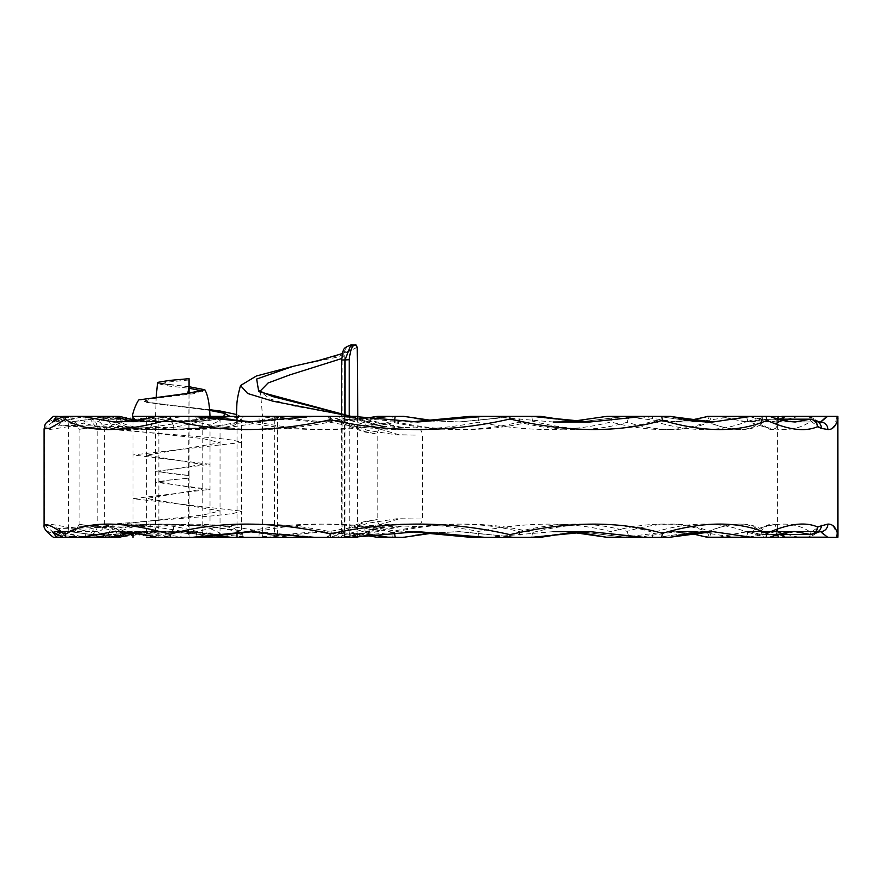 <?xml version="1.0" encoding="UTF-8"?>
<svg xmlns="http://www.w3.org/2000/svg" width="882" height="882" viewBox="0 0 882 882"><rect width="100%" height="100%" fill="white"/><g stroke="black" fill="none" stroke-linecap="round" stroke-linejoin="round"><path stroke-width="0.66" stroke-dasharray="4.41 3.31" d="M778.266 419.237L761.596 419.457C759.093 420.879 754.452 421.728 747.682 421.993L763.724 419.237L762.335 419.248L761.728 420.946L770.096 421.993L820.458 421.993L810.205 419.248L762.335 419.248M718.841 416.458L747.671 421.993L795.178 421.993L768.641 416.458L716.416 416.326L769.975 416.326M189.068 378.665L188.605 478.132L169.333 480.095L158.881 482.112L202.21 489.223L146.61 498.473L220.037 510.921L203.246 515L95.432 526.94C73.217 523.5 73.801 523.478 97.207 526.874L97.196 426.601L110.305 423.702C129.037 428.773 150.183 430.548 173.754 429.049C201.713 430.526 230.224 428.31 259.264 422.379C304.665 431.849 349.691 431.926 394.331 422.61C438.619 431.993 480.172 431.849 518.98 422.158C558.648 431.971 594.677 432.004 627.08 422.269C658.986 431.96 686.339 431.982 709.117 422.313C731.597 431.86 748.763 431.948 760.582 422.599C771.199 432.224 776.623 431.838 776.855 421.453L777.406 424.485L778.056 421.508L779.688 419.182M777.406 424.485L777.406 424.606C775.818 431.243 770.295 431.221 760.857 424.551L761.728 420.946M778.056 421.508L777.307 422.908L779.401 421.993L820.833 421.993L779.401 421.993L783.271 419.182M777.406 424.606L777.406 529.046C775.818 522.409 770.295 522.431 760.857 529.101C748.631 521.637 730.759 522.486 707.243 531.637C680.959 521.571 648.799 521.571 610.774 531.648C573.079 521.692 528.968 521.626 478.463 531.427C428.255 521.615 378.599 521.648 329.482 531.515C279.572 521.637 235.527 521.637 197.347 531.526C159.256 521.67 132.532 521.637 117.196 531.427L104.605 524.117L121.308 531.063C148.198 517.469 211.956 526.786 274.71 535.231L290.74 537.325L237.026 537.325M97.207 526.874L110.305 529.939C129.037 524.878 150.183 523.092 173.754 524.603C201.713 523.114 230.224 525.341 259.264 531.273C304.665 521.791 349.691 521.714 394.331 531.03C438.619 521.648 480.172 521.802 518.98 531.482C558.648 521.681 594.677 521.648 627.08 531.372C658.986 521.681 686.339 521.67 709.117 531.328C731.597 521.791 748.763 521.692 760.582 531.052C771.199 521.427 776.623 521.813 776.855 532.199L777.406 529.046M760.857 424.551C748.631 432.004 730.759 431.155 707.243 422.004C680.959 432.081 648.799 432.07 610.774 421.993C573.079 431.948 528.968 432.026 478.463 422.213C428.255 432.026 378.599 432.004 329.482 422.125C279.572 432.015 235.527 432.004 197.347 422.125C159.256 431.971 132.532 432.004 117.196 422.224L104.605 429.534L121.308 422.588C148.198 436.182 211.956 426.866 274.71 418.41L274.434 537.325M95.432 526.94L79.104 524.327L79.104 429.313C77.065 423.592 74.937 421.155 72.743 421.993L54.75 421.993L86.381 416.326L83.757 423.128L68.553 426.623L68.542 527.249L50.638 524.25L44.519 524.746L58.907 528.516L216.608 524.845L233.895 528.219L241.436 533.522L236.453 537.325L240.654 537.325L213.631 537.325L220.037 533.081L203.279 525.463L169.234 524.36L95.432 526.94L90.284 534.426L107.538 534.724L93.878 537.182L66.139 535.958L54.75 531.648L84.915 537.325L86.381 537.325L83.757 530.512L68.553 527.028M213.631 537.325L236.453 537.325M194.878 537.325L147.062 537.325L190.446 537.325L159.41 537.325L188.605 537.325L188.605 478.132M188.605 475.508L169.333 473.546L158.881 471.528L202.21 464.428L202.21 537.325L158.881 537.325L188.208 537.325M189.068 537.325L189.068 478.154L167.922 480.161L155.53 482.233L155.53 537.325L188.605 537.325M155.53 537.325L210.688 537.325C137.316 520.391 86.381 519.939 57.892 535.958L44.111 524.746M170.347 537.325L157.018 537.325L114.065 531.648L142.818 531.648L184.206 537.215L192.32 537.325M240.61 537.325L241.436 533.522L241.436 511.163L233.41 513.423L216.377 515.551L58.907 528.516L64.386 536.002L80.924 537.325L93.823 537.325L109.258 534.536L150.723 531.648L185.264 531.648L223.852 537.325M189.068 393.185L189.068 475.497L155.53 471.418L155.53 482.233L210.015 489.389L133.006 498.672L241.436 511.163L241.436 442.477L233.41 440.217L216.377 438.1L58.907 425.135L216.608 428.806L233.895 425.433L241.436 420.13L236.453 416.326L240.665 416.326L241.436 420.13L241.436 442.477L133.006 454.969L133.006 533.687M189.068 475.497L189.068 478.154M783.988 416.469L836.654 416.326C835.276 432.125 826.688 433.735 810.889 421.144C795.498 432.345 774.462 432.334 747.782 421.133C721.079 432.345 689.592 432.345 653.297 421.133C616.661 432.345 576.398 432.345 532.53 421.133C488.837 432.312 442.334 432.345 393.03 421.232C342.767 432.323 292.626 432.301 242.583 421.144C211.36 428.002 180.755 430.637 150.778 429.049C125.917 430.648 103.58 428.674 83.757 423.128M836.654 416.326L837.823 416.326M636.517 537.182L625.106 537.182L579.375 531.648L589.837 531.648L572.793 532.342L589.826 531.648L638.204 537.325L658.126 537.325L697.265 531.648L734.397 537.325L749.314 537.325L775.984 531.648L798.32 537.182L809.334 537.325L808 537.182L820.128 531.648L826.269 537.182L781.838 537.325L837.823 537.325M836.654 537.325C835.276 521.527 826.688 519.917 810.889 532.508C795.498 521.306 774.462 521.306 747.782 532.519C721.079 521.295 689.592 521.295 653.297 532.519C616.661 521.306 576.398 521.295 532.53 532.508C488.837 521.339 442.334 521.306 393.03 532.408C342.767 521.317 292.626 521.35 242.583 532.496C211.36 525.639 180.755 523.004 150.778 524.603C125.917 523.004 103.58 524.977 83.757 530.512M210.688 537.325L277.367 537.325L277.367 416.326L210.688 416.326C137.316 433.249 86.381 433.712 57.892 417.693L44.111 428.895M277.367 537.325L290.74 537.325M197.347 531.526L195.584 537.325L157.029 537.325M277.367 416.326L346.339 416.326L325.778 416.326L363.009 431.695L377.187 434.131L364.498 431.441L331.004 416.326L351.19 416.326C377.441 426.987 386.084 426.204 394.232 427.318L402.931 427.671M336.45 416.326L320.574 416.326L336.45 416.326L399.149 434.782L416.547 435.091L396.944 434.914L367.32 430.339L331.334 416.326M357.585 537.325L357.585 416.326L237.026 416.326M349.206 415.918L349.206 537.325L252.726 537.325L310.497 537.215M352.447 537.325L341.577 537.325L341.577 416.326L343.484 416.326M341.599 358.588L344.796 354.266L344.344 352.646C343.186 352.359 342.425 354.796 342.073 359.944L342.062 537.325L344.443 537.325L262.638 537.325L351.19 537.325L336.45 537.325L399.149 518.859L422.511 519.013L396.944 518.726L367.32 523.313L331.334 537.325M344.443 537.325L343.484 537.325M349.415 415.984L292.427 405.709L269.903 398.907L260.444 391.586L262.538 416.326L306.308 416.326L262.538 416.326L262.638 537.325M345.149 537.325L400.483 525.981L403.416 525.981L350.628 537.325M342.051 416.326L345.005 416.326L345.005 414.705M344.443 416.326L334.785 416.326L344.443 416.326M321.831 416.326L334.785 416.326M306.308 416.326L307.3 416.326M325.778 416.326L236.376 416.326M274.434 416.326L274.71 418.41L290.74 416.326M325.778 537.325L363.009 521.946L377.187 519.509L364.498 522.199L331.004 537.325M229.937 537.325L194.382 531.648L166.885 532.1M93.878 537.182L81.905 537.182M172.64 532.408L152.663 531.648L94.087 537.325M212.198 535.087L160.943 531.648L118.497 537.325M57.892 535.958L58.014 537.325L77.407 537.325L117.074 531.648L174.228 537.325M77.407 537.325L118.078 537.325M53.449 537.325L114.01 537.325L111.187 537.182L97.097 531.648L106.909 537.215L108.453 537.325L64.088 537.325L52.457 531.67M117.196 531.427L114.01 537.325M350.573 537.325C398.333 522.574 396.922 522.574 346.339 537.325C365.876 529.476 370.705 529.619 377 528.186L385.103 527.061C384.563 527.634 378.091 526.686 377.187 519.509L377.187 434.131C378.091 426.965 384.563 426.006 385.103 426.59L370.627 424.198C366.868 423.768 358.776 421.144 346.339 416.326C396.922 431.066 398.333 431.066 350.573 416.326M85.014 537.182L103.922 537.182L91.21 534.459C65.676 531.052 65.367 531.041 90.284 534.426C65.367 531.041 65.676 531.052 91.21 534.459C94.429 533.952 96.425 531.482 97.196 527.05M68.542 527.249C68.487 531.802 70.152 534.26 73.526 534.624L54.75 531.648L72.743 531.648C73.912 533.257 76.028 530.821 79.104 524.327M109.258 534.536L107.538 534.724M86.381 537.325L107.141 537.325L84.915 537.325L72.666 534.547M90.504 537.325L138.099 531.648L153.611 532.144A7.563 3.175 93.6 0 1 153.479 532.144L153.479 532.144A7.563 3.175 93.6 0 1 150.778 524.603A7.563 3.175 86.4 0 0 154.295 532.144L170.645 531.648L229.805 537.325L242.969 537.325L242.583 532.496M107.141 537.325L135.707 532.43L154.427 531.648L138.099 531.648L153.479 532.144A7.563 7.563 0 0 0 153.953 532.166A7.563 5.755 90 0 1 153.611 532.144L170.557 532.144A7.563 5.755 90 0 0 170.899 532.166A7.563 7.563 0 0 0 171.351 532.144A7.563 2.855 86.5 0 0 173.754 524.603A7.563 2.855 93.5 0 1 170.557 532.144L154.427 531.648L107.317 537.182L92.599 537.182M103.922 537.182L106.358 537.325M110.305 529.939L106.92 537.325M188.109 531.648L171.229 532.144A7.563 2.855 86.5 0 0 171.351 532.144L188.12 531.648L248.823 537.182L229.805 537.325L265.736 537.325L257.742 537.182L315.469 531.648L365.247 535.341M242.969 537.325L265.736 537.325L325.337 531.648L315.48 531.648L365.203 535.341M390.109 537.325L392.777 537.325L393.03 532.408M255.769 537.325L257.742 537.182M392.777 537.325L402.148 537.325M370.694 534.602L325.337 531.648L266.408 537.259M248.823 537.182L251.657 537.325M460.272 531.648L434.473 532.849L460.228 531.648L516.687 537.325L531.769 537.325L532.53 532.508M470.624 537.325L516.687 537.325M531.769 537.325L540.346 537.325M515.165 537.182L458.861 531.648L433.757 532.794M259.264 531.273L258.933 537.325M652.206 537.325L653.297 532.519M732.655 537.182L710.297 537.182L676.703 531.648L639.218 537.182L625.801 537.325L638.204 537.325M639.218 537.182L670.662 537.325L623.728 537.182L668.6 531.648L690.738 533.279M625.382 537.27L579.353 531.648L532.75 537.182M515.044 537.325L458.805 531.648M746.426 537.325L747.782 532.519M749.314 537.325L710.253 537.325L676.692 531.648L697.276 531.648L658.215 537.314M710.297 537.182L734.397 537.325M625.106 537.182L625.801 537.325L625.106 537.182M529.751 537.325L531.482 537.182M518.98 531.482L520.424 537.325M120.481 534.812L121.308 531.063M760.582 531.052L763.669 537.325L809.334 537.325L810.889 532.508M798.32 537.182L765.069 537.182L745.488 531.648L775.984 531.648C768.553 531.515 759.678 533.401 749.369 537.325M718.632 537.325L745.488 531.648C753.239 531.802 759.248 533.654 763.514 537.215L800.018 537.325M627.08 531.372L629.109 537.325M826.269 537.182L827.834 537.325M783.249 537.182L779.688 531.648L770.35 537.182M765.069 537.182L764.286 537.325M709.117 531.328L711.587 537.325M129.742 532.53L142.818 531.648L129.886 532.552M768.442 537.325L770.151 537.182M352.37 537.325L328.777 537.325L329.482 531.515M255.923 531.648L316.925 537.215M776.855 532.199L777.263 534.712M478.948 537.325L478.463 531.427M336.207 537.325L403.702 531.648L417.792 531.648M777.406 529.156L778.056 532.144L779.688 534.459M778.056 532.144L777.307 530.744L779.401 531.648L820.833 531.648L779.401 531.648L783.271 534.459M607.114 537.325L612.406 537.325L610.774 531.648M487.559 537.325L553.157 531.648L571.701 532.254M612.406 537.325L623.728 537.182M589.981 531.648L532.177 537.182L490.712 537.182M776.678 531.978L820.458 531.659L810.205 534.393L762.335 534.393L747.682 531.648L762.335 534.393L761.728 532.706L770.096 531.648L776.678 531.978M760.857 529.101L761.728 532.706M769.975 537.325L709.348 537.325L707.243 531.637M777.064 531.989L820.469 531.659A7.563 2.668 89.9 0 0 820.492 531.659A7.563 2.668 89.9 0 0 820.492 531.659A7.563 7.453 -92 0 0 820.723 531.659M778.266 534.404L762.335 534.393M718.841 537.182L747.671 531.648L795.178 531.648L768.641 537.182L716.416 537.325M769.501 537.325L768.641 537.182M342.877 537.325L341.136 537.325M174.228 416.326L173.401 416.326C152.476 420.008 133.7 421.894 117.074 421.993L174.228 416.326L210.688 416.326M200.159 416.326L185.904 416.326L195.584 416.326L197.347 422.125M133.006 419.964L133.006 454.969L210.015 464.263L155.53 471.418L155.53 416.326L189.068 416.326L149.609 416.326L236.453 416.326L229.937 416.326L194.382 421.993L166.885 421.552L185.264 421.993L223.852 416.326L147.062 416.326L202.21 416.326L202.21 464.428L146.61 455.178L220.037 442.731L203.246 438.652L95.432 426.712L79.104 429.313M200.986 416.326L213.631 416.326L220.037 420.571L203.279 428.189L169.234 429.291L95.432 426.712C73.217 430.14 73.801 430.162 97.207 426.767M68.553 426.623L50.638 429.391L44.519 428.895L58.907 425.135L64.386 417.638L80.924 416.326L66.139 417.682L54.75 421.993L84.915 416.326L107.141 416.326L92.599 416.469L138.099 421.993L153.611 421.497A7.563 3.175 -93.6 0 0 153.479 421.497L153.479 421.497A7.563 3.175 -93.6 0 0 150.778 429.049A7.563 3.175 -86.4 0 1 154.295 421.497L170.645 421.993L229.805 416.326L242.969 416.326L242.583 421.144M155.53 416.326L210.015 416.326L157.018 416.326L185.904 416.326L156.853 416.436L114.065 421.993L142.818 421.993L184.206 416.436M188.208 416.326L146.61 416.326L146.61 537.325M57.892 417.693L58.014 416.326L77.407 416.326L117.063 421.993L160.943 421.993L118.497 416.326M212.198 418.553L160.943 421.993L135.663 420.383M77.407 416.326L118.078 416.326M53.449 416.326L114.01 416.326L111.187 416.458L97.097 421.993L106.909 416.436L114.01 416.326M345.149 416.326L400.483 427.671L403.416 427.671L351.19 416.326M172.64 421.243L152.663 421.993L94.087 416.326L80.957 416.326L94.087 416.326M85.014 416.469L103.922 416.469L91.21 419.193C65.676 422.588 65.367 422.599 90.284 419.215L107.538 418.917L93.878 416.469L81.905 416.469M97.196 426.601C96.425 422.158 94.429 419.7 91.21 419.193C65.676 422.588 65.367 422.599 90.284 419.215L95.432 426.712M229.937 416.326L223.852 416.326M93.878 416.469L109.258 419.115L150.723 421.993L166.885 421.552M68.542 426.392C68.487 421.839 70.152 419.391 73.526 419.027L72.666 419.093M109.258 419.115L107.538 418.917M86.381 416.326L107.141 416.326L154.427 421.993L138.099 421.993L153.479 421.497A7.563 7.563 0 0 1 153.953 421.486A7.563 5.755 -90 0 1 154.295 421.497L171.351 421.497A7.563 7.563 0 0 0 170.899 421.486A7.563 5.755 -90 0 1 171.229 421.497A7.563 2.855 -86.5 0 1 171.351 421.497A7.563 2.855 -86.5 0 1 173.754 429.049A7.563 2.855 -93.5 0 0 170.557 421.497L154.427 421.993L135.707 421.221L107.174 416.326M90.504 416.326L92.599 416.469M103.922 416.469L106.358 416.326M110.305 423.702L106.92 416.326M188.109 421.993L248.823 416.469L229.805 416.326L265.736 416.326L257.742 416.469L315.469 421.993L365.247 418.311M242.969 416.326L265.736 416.326L325.337 421.993L315.48 421.993L365.203 418.3M255.769 416.326L257.742 416.469M390.109 416.326L392.777 416.326L393.03 421.232M392.777 416.326L402.148 416.326M370.694 419.038L325.337 421.993L266.408 416.392M248.823 416.469L251.657 416.326M460.272 421.993L434.473 420.802L460.228 421.993L516.687 416.326L531.769 416.326L532.53 421.133M470.624 416.326L532.75 416.469M531.769 416.326L540.346 416.326M515.165 416.469L516.687 416.326M458.805 421.993L513.732 416.458L458.861 421.993L433.757 420.857M259.264 422.379L258.933 416.326M636.517 416.469L625.106 416.469L579.375 421.993L589.826 421.993L572.793 421.298L589.837 421.993L638.204 416.326L652.206 416.326L653.297 421.133M652.206 416.326L658.126 416.326L697.265 421.993L732.655 416.469L710.297 416.469L676.703 421.993L639.218 416.469L625.801 416.326L638.204 416.326M639.218 416.469L670.662 416.326L623.728 416.458L668.6 421.993L690.738 420.372M625.382 416.37L579.353 421.993L531.482 416.469M732.655 416.469L710.253 416.326L676.692 421.993L697.276 421.993L658.215 416.337M746.426 416.326L747.782 421.133M710.297 416.469L734.397 416.326M625.106 416.469L625.801 416.326L625.106 416.469M518.98 422.158L520.424 416.326M120.481 418.84L121.308 422.588M749.314 416.326L775.984 421.993L798.32 416.469L809.334 416.326L810.889 421.144M778.63 416.469L800.018 416.326M798.32 416.469L765.069 416.469L745.488 421.993L720.473 416.469L748.994 416.469M627.08 422.269L629.109 416.326M114.638 416.326L117.196 422.224M106.909 416.436L64.088 416.326L108.453 416.326M64.915 416.436L52.457 421.982M808 416.469L820.128 421.993L826.269 416.469L827.834 416.326M783.249 416.469L779.688 421.993L770.35 416.469M765.069 416.469L764.286 416.326M718.632 416.326L720.473 416.469M709.117 422.313L711.587 416.326M129.742 421.111L142.818 421.993L129.886 421.1M768.442 416.326L770.151 416.469M760.582 422.599L763.514 416.436C759.248 419.997 753.239 421.85 745.488 421.993L775.984 421.993C770.162 422.434 761.298 420.538 749.369 416.326M352.37 416.326L328.777 416.326L329.482 422.125M255.923 421.993L318.347 416.326L311.555 416.326L320.574 416.326L255.526 416.326L352.447 416.326M776.855 421.453L777.263 418.928M478.948 416.326L478.463 422.213M336.207 416.326L403.702 421.993L417.792 421.993M612.406 416.326L610.774 421.993M487.559 416.326L553.157 421.993L571.701 421.387M589.981 421.993L532.177 416.458L490.712 416.458M707.32 416.326L709.348 416.326L707.243 422.004M621.027 416.326L623.728 416.458M709.348 416.326L716.416 416.326M777.064 421.662L820.469 421.993A7.563 2.668 -89.9 0 1 820.492 421.993A7.563 7.453 92 0 1 820.723 421.993M769.501 416.326L768.641 416.458M357.199 347.254L337.751 357.056L292.89 366.394L336.285 356.063L349.493 350.76L352.304 345.391L356.163 345.06M260.444 391.586L260.344 390.913M350.838 344.983L352.304 345.391A7.563 7.265 145.5 0 0 344.344 352.646M189.068 386.702L170.689 384.861L157.591 382.391M209.718 409.7L146.809 402.435L140.15 399.502M209.762 410.339L148.672 402.302L144.262 399.259L187.712 393.361M189.068 386.757L159.256 383.218M188.605 380.01L169.73 381.884L158.936 383.879L168.749 386.029L189.068 388.234M202.077 390.891L193.379 393.769L151.704 398.73L144.637 401.156L148.606 402.589L209.773 410.417M810.139 419.182L810.205 419.248A7.563 7.21 -64.4 0 1 813.402 419.931M345.027 416.326L345.027 537.325M66.139 535.958L64.386 536.002C49.381 533.864 42.766 530.104 44.53 524.746L44.53 428.895C42.766 423.536 49.381 419.788 64.386 417.638L66.139 417.682M153.953 532.166A7.563 5.755 90 0 0 154.295 532.144L171.229 532.144A7.563 5.755 90 0 1 170.899 532.166L153.953 532.166M720.473 537.182L748.994 537.182M106.909 537.215L64.915 537.215M63.052 537.182L111.187 537.182M778.63 537.182L808 537.182M184.206 537.215L156.853 537.215M353.561 537.182L338.346 537.182M810.139 534.459L810.205 534.393A7.563 7.21 64.4 0 0 813.402 533.72M814.064 532.816A7.563 7.31 -109.2 0 0 816.5 532.43M153.611 421.497L170.557 421.497A7.563 5.755 -90 0 1 170.899 421.486L153.953 421.486A7.563 5.755 -90 0 0 153.611 421.497M63.052 416.458L111.187 416.458M316.925 416.436L310.497 416.436M353.561 416.458L338.346 416.458M814.064 420.824A7.563 7.31 109.2 0 1 816.5 421.221M763.062 419.182L778.078 419.182M820.073 421.993L770.096 421.993M52.722 421.993L97.097 421.993C99.357 420.725 101.86 423.239 104.605 429.534L104.605 524.117C103.492 529.057 100.989 531.57 97.097 531.648L52.27 531.625M158.881 416.326L158.881 537.325M172.718 421.232L194.382 421.993L185.264 421.993C224.226 421.045 221.272 415.62 221.536 416.833L220.037 420.571L220.037 533.081L221.536 536.818C221.338 538.185 224.623 532.585 185.264 531.648L194.382 531.648L172.718 532.419M210.015 416.326L210.015 537.325M403.416 427.671L400.483 427.671C416.988 427.307 414.386 426.656 417.517 427.527C419.854 428.079 421.519 430.449 422.511 434.639L422.511 519.013C421.519 523.191 419.854 525.562 417.517 526.124C414.386 526.995 416.988 526.345 400.494 525.981L403.416 525.981M237.026 421.387L237.026 532.254M342.348 353.561L345.634 351.742L344.796 354.266L344.465 537.325M150.723 531.648L152.663 531.648M135.663 533.257L160.943 531.648L117.063 531.648C133.7 531.747 152.476 533.643 173.412 537.325M229.618 537.303C212.683 533.886 193.015 532 170.634 531.648M188.12 531.648L170.645 531.648M404.871 537.193L415.676 535.231M458.861 531.648L460.228 531.648M776.943 533.401L776.105 529.718L779.688 531.648L820.128 531.648C821.826 530.071 818.375 531.967 809.775 537.325M571.624 532.265L553.157 531.648M770.096 531.648L820.073 531.648M690.452 533.323L668.6 531.648L712.865 531.648M763.062 534.459L778.078 534.459M351.19 537.325C383.141 524.47 393.725 527.182 394.232 526.333L402.931 525.97M150.723 421.993L152.663 421.993M170.634 421.993L229.618 416.337M188.12 421.993L170.645 421.993M404.871 416.458L415.676 418.421M458.861 421.993L460.228 421.993M809.775 416.326C818.088 421.574 821.539 423.47 820.128 421.993L779.688 421.993C779.423 421.508 778.233 422.147 776.105 423.922L776.943 420.251M255.912 421.993L249.187 421.993M553.157 421.993L571.624 421.387M712.865 421.993L668.6 421.993L690.452 420.328M341.543 413.735L341.543 416.326M156.202 396.635L155.541 416.326M236.365 414.463L240.665 416.326M158.936 383.879L158.473 382.92C159.333 382.843 154.901 382.975 170.689 384.861M202.298 391.31L202.617 390.638M188.957 393.207L187.734 393.35M144.637 401.156L146.478 401.762C149.444 402.258 145.982 402.368 167.635 405.312"/><path stroke-width="1.32" d="M58.014 416.326L53.449 416.326C42.391 426.337 46.118 422.335 44.1 428.895L50.131 428.123L65.4 419.358C87.175 432.919 122.025 432.93 169.961 419.391C217.545 432.797 270.995 432.919 330.331 419.755C390.076 433.051 449.963 432.797 509.983 418.994C567.6 432.577 618.414 433.018 662.426 420.306C703.869 432.61 738.73 432.643 766.998 420.394C788.31 429.953 805.112 432.07 817.416 426.745A7.563 7.21 -64.4 0 0 813.402 419.931A7.563 7.563 0 0 0 810.139 419.182L795.134 421.993M779.688 419.182L784.164 417.109L783.988 416.469L827.525 416.469L820.723 421.993A7.563 7.563 0 0 0 820.469 421.993L816.5 421.221A7.563 7.31 109.2 0 1 821.351 428.365L817.416 426.745A7.563 7.221 -113.5 0 0 810.073 419.237L778.266 419.237M783.271 419.182L784.164 417.109M173.401 537.325L146.61 537.325M44.1 428.895L44.1 524.746L50.131 525.518L65.4 534.283C87.175 520.722 122.025 520.711 169.961 534.249C217.545 520.843 270.995 520.722 330.331 533.886C390.076 520.589 449.963 520.843 509.983 534.657C567.6 521.075 618.414 520.634 662.426 533.334C703.869 521.03 738.73 521.008 766.998 533.246C788.31 523.699 805.112 521.582 817.416 526.907L827.911 524.095C832.906 523.974 836.235 527.701 837.9 535.264L837.823 416.326L781.838 416.326M837.9 535.264L837.823 537.325L781.838 537.325M821.351 428.365L827.911 429.545C832.906 429.666 836.235 425.951 837.9 418.377M357.585 536.51L357.585 537.325L195.584 537.325M185.904 537.325L174.228 537.325M345.005 414.705L345.016 359.966L349.206 359.691L349.206 415.918M231.128 537.325L212.198 535.087M58.014 537.325L53.449 537.325C46.305 532.022 43.185 527.833 44.1 524.746M118.078 537.325L114.01 537.325M377.728 537.325L390.109 537.325L377.728 537.325M365.247 535.341L376.625 537.182L387.815 537.182L370.694 534.602M433.757 532.794L403.526 537.325L387.815 537.182M403.526 537.325L434.473 532.849L415.676 535.231M404.871 537.193L403.68 537.182M540.346 537.325L470.624 537.325M532.75 537.182L541.217 537.182L572.782 532.342L540.942 537.259M621.027 537.325L637.377 537.325M394.386 532.375L395.224 537.325M118.497 537.325L120.481 534.812M108.453 537.325L64.088 537.325M114.594 537.325L129.742 532.53M52.457 531.67L56.613 537.182L63.052 537.182M55.334 537.325L56.613 537.182M310.497 537.215L249.198 531.648L192.32 537.325L170.347 537.325L169.961 534.249M156.985 537.314C141.671 533.643 127.372 531.758 114.065 531.648L82.258 537.182L114.131 537.182M80.582 537.325L82.258 537.182M65.4 534.283L65.963 537.325M318.347 537.325L328.777 537.325M193.875 537.182L200.159 537.325L252.583 531.67L201.019 537.226M352.37 537.325L417.792 531.648L484.791 537.325M777.263 534.712L778.762 537.325M469.996 537.27L410.814 531.714L469.731 537.215L483.149 537.215M352.447 537.325L353.561 537.182M330.331 533.886L330.507 537.325M779.688 534.459L784.164 536.532L782.4 537.325M783.271 534.459L784.164 536.532M783.988 537.182L827.525 537.182L820.723 531.659A7.563 7.453 -92 0 0 827.911 524.095A7.563 7.453 -88 0 1 820.458 531.659L816.5 532.43A7.563 7.31 -109.2 0 0 821.351 525.286M571.701 532.254L607.114 537.325L585.604 533.599L571.624 532.265M662.426 533.334L661.709 537.325L670.717 537.325C687.332 533.268 701.388 531.383 712.865 531.648L670.287 537.182M661.709 537.325L607.114 537.325M607.136 537.215L642.724 537.215L589.981 531.648L553.157 531.648M642.724 537.215L644.698 537.325M509.983 534.657L509.851 537.325M827.525 537.182L829.08 537.325M690.738 533.279L707.32 537.325L690.452 533.323M769.501 537.325L709.348 537.325M707.849 537.215L750.791 537.215L712.865 531.648M750.791 537.215L752.677 537.325M816.5 532.43L813.402 533.72A7.563 7.21 64.4 0 0 817.416 526.907A7.563 7.221 113.5 0 1 810.073 534.404L795.178 531.648C792.488 530.788 774.936 534.646 769.975 537.325M766.998 533.246L766.028 537.325M813.402 533.72A7.563 7.563 0 0 1 810.139 534.459L778.266 534.404M189.068 393.185L189.068 378.665L169.112 380.462L157.591 382.391L156.202 396.635M352.37 416.326L195.584 416.326M185.904 416.326L174.228 416.326M200.159 416.326L133.006 416.326L133.006 419.964M231.128 416.326L212.198 418.553M118.078 416.326L114.01 416.326M365.247 418.311L377.728 416.326L390.109 416.326L376.625 416.469L387.815 416.469L370.694 419.038M433.757 420.857L403.526 416.326L387.815 416.469M403.526 416.326L434.473 420.802L415.676 418.421M404.871 416.458L403.68 416.469M529.751 416.326L515.044 416.326M540.346 416.326L470.624 416.326M532.75 416.469L541.217 416.469L572.782 421.309L540.942 416.392M690.738 420.372L707.849 416.436L750.791 416.436L712.865 421.993C701.113 422.246 687.067 420.35 670.706 416.326L637.377 416.326M394.386 421.276L395.224 416.326M118.497 416.326L120.481 418.84M114.594 416.326L64.088 416.326M52.457 421.982L56.613 416.458L63.052 416.458M55.334 416.326L56.613 416.458M114.638 416.326L129.742 421.111M156.853 416.436L157.018 416.326C141.671 420.008 127.372 421.894 114.065 421.993L82.258 416.458L114.131 416.458M80.582 416.326L82.258 416.458M65.4 419.358L65.963 416.326M310.497 416.436L249.187 421.993L193.875 416.458L201.217 416.458L252.583 421.971L201.019 416.414M318.347 416.326L328.777 416.326M192.32 416.326L193.875 416.458M169.961 419.391L170.347 416.326M777.263 418.928L778.762 416.326M469.996 416.381L410.814 421.927L469.731 416.436L483.149 416.436L417.792 421.993L353.561 416.458M483.149 416.436L484.791 416.326M330.331 419.755L330.507 416.326M826.269 416.469L782.4 416.326M571.701 421.387L607.114 416.326L644.698 416.326L607.114 416.326L571.624 421.387M607.136 416.436L642.724 416.436L589.981 421.993L531.967 416.326M642.724 416.436L644.698 416.326M509.983 418.994L509.851 416.326M827.525 416.469L829.08 416.326M707.849 416.436L690.452 420.328M769.501 416.326L707.32 416.326M712.865 421.993L670.287 416.458M750.791 416.436L752.677 416.326M662.426 420.306L661.709 416.326M820.723 421.993A7.563 7.453 92 0 1 827.911 429.545A7.563 7.453 88 0 0 820.458 421.993A7.563 2.668 -89.9 0 1 820.469 421.993A7.563 2.668 -89.9 0 1 820.469 421.993M766.998 420.394L766.028 416.326M260.444 391.586L260.014 390.605C257.963 390.318 262.252 392.314 272.858 396.591L349.437 415.984L258.724 391.63L256.651 379.04L292.857 366.394L256.408 375.986L240.51 385.522L247.644 393.493L273.012 401.222L351.19 416.326L336.45 416.326M349.206 359.691C350.496 348.842 352.811 343.969 356.163 345.06L357.199 347.254L357.816 416.326L352.447 416.326M350.827 344.983L350.838 344.983C341.896 348.533 343.561 348.787 341.555 359.955L345.016 359.966L350.827 344.983L356.163 345.06M260.344 390.913L268.095 382.975L289.66 374.949L341.599 358.588M229.937 416.326L220.004 411.001L209.718 409.7M132.984 416.326C130.834 416.756 138.132 397.705 139.72 399.778L187.712 393.361L204.845 389.767L189.068 386.702M209.773 410.417L224.557 413.349L223.852 416.326L224.656 413.327L209.762 410.339M187.734 393.35L189.068 386.757M189.068 388.234L202.077 390.891M813.402 419.931L816.5 421.221M770.35 537.182L778.63 537.182M770.35 416.469L778.63 416.469M778.078 419.182L810.139 419.182M133.006 533.687L133.006 537.325M237.026 416.326L237.026 421.387M237.026 532.254L237.026 537.325M357.585 416.326L357.585 417.131M376.989 537.259L365.203 535.341M119.18 537.325L135.663 533.257M129.886 532.552L114.847 537.325M63.272 537.325L52.27 531.625M249.187 531.648L255.912 531.648M310.651 537.248L249.198 531.648M353.241 537.259L417.792 531.648M531.967 537.314L589.981 531.648M778.078 534.459L810.139 534.459M365.203 418.3L376.989 416.392M135.663 420.383L119.18 416.326M114.847 416.326L129.886 421.1M52.722 421.993L63.272 416.326M310.651 416.403L249.198 421.993M553.157 421.993L589.981 421.993M417.792 421.993L353.241 416.392M769.975 416.326C776.502 419.358 784.903 421.243 795.178 421.993M240.51 385.522C238.272 393.637 237.06 399.932 236.861 404.419L236.376 416.326M342.348 353.561L318.711 360.506L292.901 366.383M341.566 359.955L341.543 413.735M209.993 416.326C209.497 403.824 207.843 395.103 205.032 390.153L204.845 389.767M220.423 411.056L236.365 414.463M202.298 391.31L202.617 390.638L188.957 393.207"/></g></svg>
